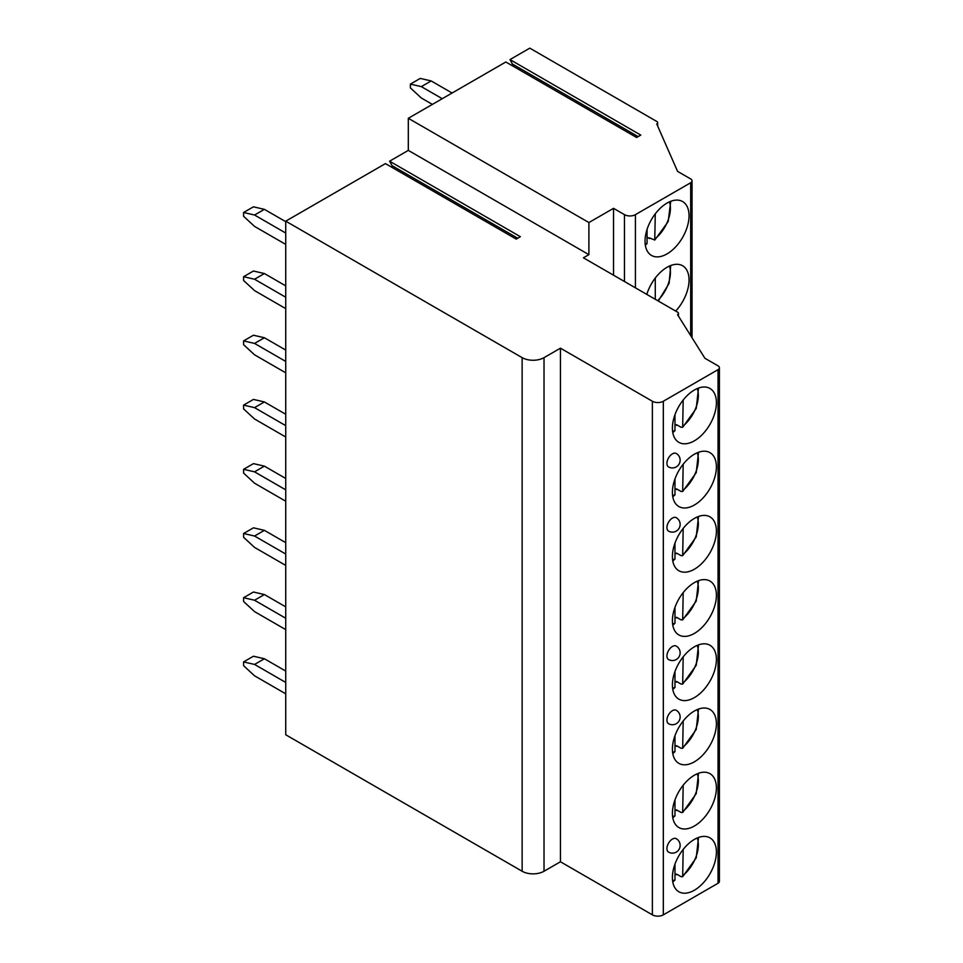 <?xml version="1.0" encoding="UTF-8"?>
<svg xmlns="http://www.w3.org/2000/svg" width="963" height="963" viewBox="0 0 963 963"><rect width="100%" height="100%" fill="white"/><g stroke="black" fill="none" stroke-linecap="round" stroke-linejoin="round"><path stroke-width="1.44" d="M588.899 254.653L408.312 150.384L389.594 161.194L520.381 236.705L516.228 239.101L385.441 163.602L285.734 221.165L522.139 357.646A15.48 8.932 0 0 0 544.023 357.646L560.442 348.173L652.372 401.246A7.74 4.466 0 0 0 663.326 401.246L718.049 369.648A4.646 2.684 0 0 0 719.409 367.758A4.646 2.684 0 0 0 718.049 365.856L704.916 358.284L677.555 314.684A3.094 1.782 0 0 0 678.458 313.42A3.094 1.782 0 0 0 677.555 312.156L583.422 257.807L588.899 254.653L588.899 222.549L613.527 208.333L624.469 214.653A7.74 4.466 0 0 0 635.411 214.653L690.688 182.741A4.646 2.684 0 0 0 692.048 180.851A4.646 2.684 0 0 0 690.688 178.949L677.555 171.366L656.754 123.974A3.094 1.782 0 0 0 657.657 122.71A3.094 1.782 0 0 0 656.754 121.446L529.794 48.15L509.993 59.586L640.78 135.097L636.615 137.504L505.828 61.993L408.312 118.293L588.899 222.549M408.312 150.384L408.312 118.293M389.594 161.194L392.025 165.648A2.01 1.168 -60 0 1 391.929 167.345M285.734 221.165L285.734 734.769L522.139 871.25A15.48 8.932 0 0 0 544.023 871.25L560.442 861.777L652.372 914.85A7.74 4.466 0 0 0 663.326 914.85L718.049 883.252A4.646 2.684 0 0 0 719.409 881.362L719.409 367.758M509.993 59.586L512.424 64.04A2.01 1.168 -60 0 1 512.316 65.737M560.442 348.173L560.442 861.777M716.4 852.099A31.117 17.96 120 0 0 709.96 837.858A31.117 17.96 120 0 0 685.981 846.2A31.117 17.96 120 0 0 672.403 877.51A31.117 17.96 120 0 0 678.855 891.75A31.117 17.96 120 0 0 702.821 883.408A31.117 17.96 120 0 0 716.4 852.099M716.4 787.903A31.117 17.96 120 0 0 709.96 773.662A31.117 17.96 120 0 0 685.981 781.992A31.117 17.96 120 0 0 672.403 813.302A31.117 17.96 120 0 0 678.855 827.542A31.117 17.96 120 0 0 702.821 819.212A31.117 17.96 120 0 0 716.4 787.903M716.4 723.707A31.117 17.96 120 0 0 709.96 709.466A31.117 17.96 120 0 0 685.981 717.796A31.117 17.96 120 0 0 672.403 749.106A31.117 17.96 120 0 0 678.855 763.346A31.117 17.96 120 0 0 702.821 755.016A31.117 17.96 120 0 0 716.4 723.707M716.4 659.499A31.117 17.96 120 0 0 709.96 645.258A31.117 17.96 120 0 0 685.981 653.6A31.117 17.96 120 0 0 672.403 684.91A31.117 17.96 120 0 0 678.855 699.15A31.117 17.96 120 0 0 702.821 690.808A31.117 17.96 120 0 0 716.4 659.499M716.4 595.303A31.117 17.96 120 0 0 709.96 581.062A31.117 17.96 120 0 0 685.981 589.392A31.117 17.96 120 0 0 672.403 620.702A31.117 17.96 120 0 0 678.855 634.942A31.117 17.96 120 0 0 702.821 626.612A31.117 17.96 120 0 0 716.4 595.303M716.4 531.107A31.117 17.96 120 0 0 709.96 516.854A31.117 17.96 120 0 0 685.981 525.196A31.117 17.96 120 0 0 672.403 556.506A31.117 17.96 120 0 0 678.855 570.746A31.117 17.96 120 0 0 702.821 562.416A31.117 17.96 120 0 0 716.4 531.107M716.4 466.899A31.117 17.96 120 0 0 709.96 452.658A31.117 17.96 120 0 0 685.981 461A31.117 17.96 120 0 0 672.403 492.298A31.117 17.96 120 0 0 678.855 506.55A31.117 17.96 120 0 0 702.821 498.208A31.117 17.96 120 0 0 716.4 466.899M716.4 402.703A31.117 17.96 120 0 0 709.96 388.462A31.117 17.96 120 0 0 685.981 396.792A31.117 17.96 120 0 0 672.403 428.102A31.117 17.96 120 0 0 678.855 442.342A31.117 17.96 120 0 0 702.821 434.012A31.117 17.96 120 0 0 716.4 402.703M666.938 848.559A7.74 4.466 120 0 0 668.539 852.111A7.74 7.74 0 0 0 680.143 845.406A7.74 7.74 0 0 0 676.279 838.701A7.74 4.466 120 0 0 670.308 840.771A7.74 4.466 120 0 0 666.938 848.559M666.938 720.168A7.74 4.466 120 0 0 668.539 723.707A7.74 7.74 0 0 0 680.143 717.002A7.74 7.74 0 0 0 676.279 710.297A7.74 4.466 120 0 0 670.308 712.379A7.74 4.466 120 0 0 666.938 720.168M666.938 655.959A7.74 4.466 120 0 0 668.539 659.511A7.74 7.74 0 0 0 680.143 652.806A7.74 7.74 0 0 0 676.279 646.101A7.74 4.466 120 0 0 670.308 648.171A7.74 4.466 120 0 0 666.938 655.959M666.938 527.568A7.74 4.466 120 0 0 668.539 531.107A7.74 7.74 0 0 0 680.143 524.402A7.74 7.74 0 0 0 676.279 517.697A7.74 4.466 120 0 0 670.308 519.779A7.74 4.466 120 0 0 666.938 527.568M666.938 463.359A7.74 4.466 120 0 0 668.539 466.911A7.74 7.74 0 0 0 680.143 460.206A7.74 7.74 0 0 0 676.279 453.501A7.74 4.466 120 0 0 670.308 455.571A7.74 4.466 120 0 0 666.938 463.359M613.527 275.189L613.527 208.333M675.677 311.073A31.117 17.96 120 0 0 689.039 279.992A31.117 17.96 120 0 0 682.598 265.752A31.117 17.96 120 0 0 646.811 294.401M689.039 215.784A31.117 17.96 120 0 0 682.598 201.544A31.117 17.96 120 0 0 658.62 209.886A31.117 17.96 120 0 0 645.041 241.195A31.117 17.96 120 0 0 651.494 255.436A31.117 17.96 120 0 0 675.46 247.094A31.117 17.96 120 0 0 689.039 215.784M655.273 278.018L655.273 299.288M647.064 293.583L647.064 294.558M649.905 238.174A31.117 17.96 -60 0 1 649.447 238.547L649.447 237.897L654.756 240.064L668.19 221.574L670.717 201.327M649.447 238.547L647.064 237.175M655.273 213.822L654.756 240.064M645.354 245.264L647.064 243.434L647.064 229.375M677.073 874.38A31.117 17.96 -60 0 1 676.616 874.753L676.616 874.103L680.997 876.643L682.671 876.691L696.225 857.901L698.512 837.473M676.616 874.753L674.979 873.802M683.188 849.426L682.671 876.691M672.788 882.024L674.979 880.062L674.979 864.1M677.073 810.172A31.117 17.96 -60 0 1 676.616 810.545L676.616 809.907L680.997 812.435L682.671 812.495L696.225 793.693L698.512 773.277M676.616 810.545L674.979 809.606M683.188 785.23L682.671 812.495M672.788 817.828L674.979 815.854L674.979 799.904M677.073 745.976A31.117 17.96 -60 0 1 676.616 746.349L676.616 745.711L680.997 748.239L682.671 748.287L696.225 729.497L698.512 709.081M676.616 746.349L674.979 745.41M683.188 721.034L682.671 748.287M672.788 753.62L674.979 751.658L674.979 735.696M677.073 681.768A31.117 17.96 -60 0 1 676.616 682.153L676.616 681.503L680.997 684.031L682.671 684.091L696.225 665.301L698.512 644.873M676.616 682.153L674.979 681.202M683.188 656.826L682.671 684.091M672.788 689.424L674.979 687.462L674.979 671.5M677.073 617.572A31.117 17.96 -60 0 1 676.616 617.945L676.616 617.307L680.997 619.835L682.671 619.895L696.225 601.093L698.512 580.677M676.616 617.945L674.979 617.006M683.188 592.63L682.671 619.895M672.788 625.228L674.979 623.254L674.979 607.304M677.073 553.376A31.117 17.96 -60 0 1 676.616 553.749L676.616 553.099L680.997 555.639L682.671 555.687L696.225 536.897L698.512 516.481M676.616 553.749L674.979 552.798M683.188 528.434L682.671 555.687M672.788 561.02L674.979 559.058L674.979 543.096M677.073 489.168A31.117 17.96 -60 0 1 676.616 489.553L676.616 488.903L680.997 491.431L682.671 491.491L696.225 472.701L698.512 452.273M676.616 489.553L674.979 488.602M683.188 464.226L682.671 491.491M672.788 496.824L674.979 494.862L674.979 478.9M677.073 424.972A31.117 17.96 -60 0 1 676.616 425.345L676.616 424.707L680.997 427.235L682.671 427.283L696.225 408.493L698.512 388.077M676.616 425.345L674.979 424.406M683.188 400.03L682.671 427.283M672.788 432.628L674.979 430.654L674.979 414.704M285.734 671.067L264.392 658.752L254.545 664.434L243.591 661.906L243.591 665.698L254.545 675.809L285.734 693.817M243.591 661.906L253.45 656.224L264.392 658.752M254.545 664.434L285.734 682.442M285.734 606.871L264.392 594.544L254.545 600.238L243.591 597.71L243.591 601.502L254.545 611.613L285.734 629.621M243.591 597.71L253.45 592.016L264.392 594.544M254.545 600.238L285.734 618.246M285.734 542.663L264.392 530.348L254.545 536.03L243.603 533.502L243.603 537.294L254.545 547.405L285.734 565.413M243.603 533.502L253.45 527.82L264.392 530.348M254.545 536.03L285.734 554.038M285.734 478.467L264.392 466.14L254.545 471.834L243.591 469.306L243.591 473.098L254.545 483.209L285.734 501.217M243.591 469.306L253.45 463.624L264.392 466.14M254.545 471.834L285.734 489.842M285.734 414.271L264.392 401.944L254.545 407.638L243.591 405.11L243.591 408.902L254.545 419.001L285.734 437.009M243.591 405.11L253.45 399.416L264.392 401.944M254.545 407.638L285.734 425.646M285.734 350.063L264.392 337.748L254.545 343.43L243.591 340.902L243.591 344.694L254.545 354.805L285.734 372.813M243.591 340.902L253.45 335.22L264.392 337.748M254.545 343.43L285.734 361.438M285.734 285.867L264.392 273.54L254.545 279.234L243.591 276.706L243.591 280.498L254.545 290.609L285.734 308.617M243.591 276.706L253.45 271.012L264.392 273.54M254.545 279.234L285.734 297.242M285.734 221.671L264.392 209.344L254.545 215.026L243.591 212.498L243.591 216.29L254.545 226.401L285.734 244.409M243.591 212.498L253.45 206.816L264.392 209.344M254.545 215.026L285.734 233.046M452.092 93.014L431.183 80.94L421.337 86.634L410.394 84.106L410.394 87.898L421.337 98.009L432.387 104.389M410.394 84.106L420.241 78.412L431.183 80.94M421.337 86.634L442.246 98.695M392.025 165.648L517.745 238.234M522.139 357.646L522.139 871.25M544.023 357.646L544.023 871.25M652.372 401.246L652.372 914.85M663.326 401.246L663.326 914.85M718.049 369.648L718.049 883.252M624.469 281.509L624.469 214.653M635.411 287.829L635.411 214.653M690.688 335.606L690.688 182.741M657.693 300.685A27.241 15.733 120 0 0 669.478 266.041M655.273 238.692A27.241 15.733 120 0 0 669.478 201.833M645.186 243.928A27.241 15.733 120 0 0 647.064 243.434M683.188 875.319A27.241 15.733 120 0 0 697.212 837.991M672.583 880.651A27.241 15.733 120 0 0 674.979 880.062M683.188 811.123A27.241 15.733 120 0 0 697.212 773.783M672.583 816.443A27.241 15.733 120 0 0 674.979 815.854M683.188 746.915A27.241 15.733 120 0 0 697.212 709.587M672.583 752.247A27.241 15.733 120 0 0 674.979 751.658M683.188 682.719A27.241 15.733 120 0 0 697.212 645.391M672.583 688.051A27.241 15.733 120 0 0 674.979 687.462M683.188 618.523A27.241 15.733 120 0 0 697.212 581.183M672.583 623.843A27.241 15.733 120 0 0 674.979 623.254M683.188 554.315A27.241 15.733 120 0 0 697.212 516.987M672.583 559.647A27.241 15.733 120 0 0 674.979 559.058M683.188 490.119A27.241 15.733 120 0 0 697.212 452.791M672.583 495.451A27.241 15.733 120 0 0 674.979 494.862M683.188 425.923A27.241 15.733 120 0 0 697.212 388.583M672.583 431.243A27.241 15.733 120 0 0 674.979 430.654M512.424 64.04L638.132 136.626M678.458 316.129L678.458 313.42M692.048 337.772L692.048 180.851M657.657 126.045L657.657 122.71M658.283 301.022L669.092 283.411L670.717 265.523"/></g></svg>
